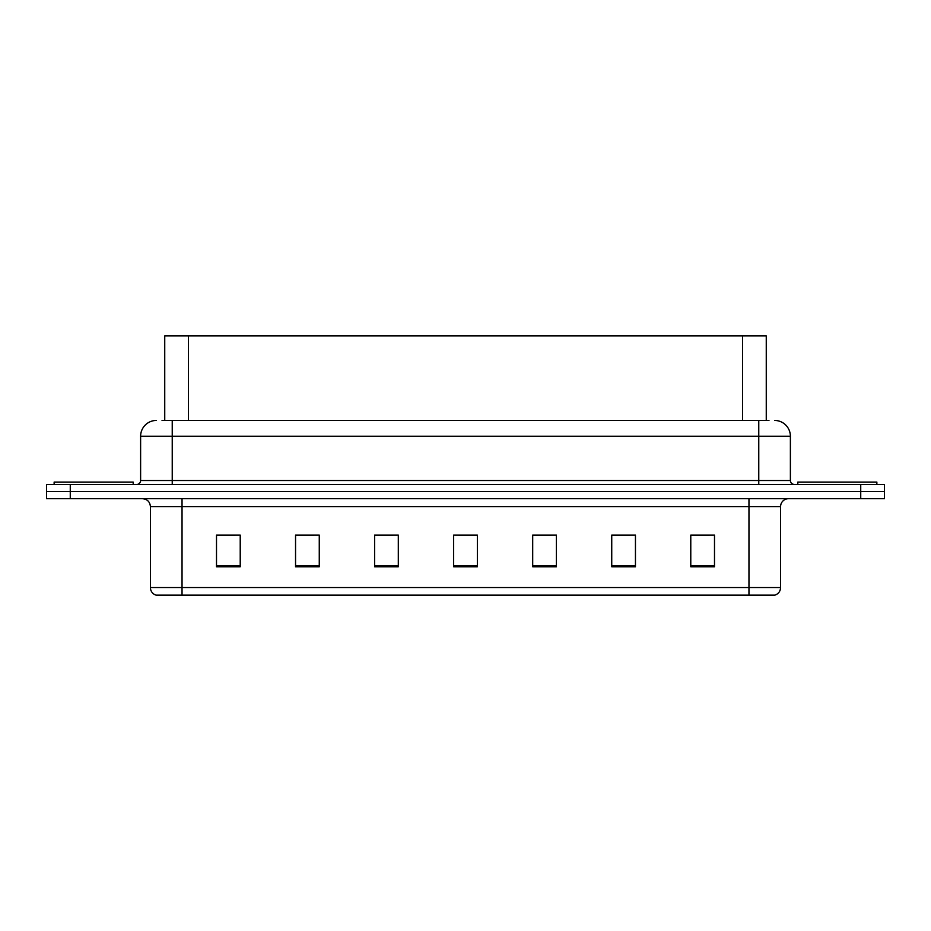 <?xml version="1.0" encoding="UTF-8"?>
<svg xmlns="http://www.w3.org/2000/svg" width="931" height="931" viewBox="0 0 931 931"><rect width="100%" height="100%" fill="white"/><g stroke="black" fill="none" stroke-linecap="round" stroke-linejoin="round"><path stroke-width="1.4" d="M164.74 420.44L164.74 335.858L766.26 335.858L766.26 420.44M780.585 587.554C780.364 591.336 778.467 593.862 774.895 595.142L748.966 595.142L748.966 587.554L780.585 587.554L780.585 506.604A7.902 7.902 0 0 1 788.487 498.702M748.966 595.142L156.105 595.142A7.902 7.902 0 0 1 150.415 587.554L150.415 506.604C149.949 501.809 147.319 499.167 142.513 498.702M70.267 484.469L884.45 484.469L884.45 491.591L46.55 491.591L46.55 498.702L70.267 498.702L70.267 491.591L46.55 491.591L46.55 484.469L70.267 484.469L70.267 491.591L884.45 491.591L884.45 498.702L70.267 498.702M714.496 566.758L714.496 535.139L690.779 535.139L690.779 566.758L714.496 566.758M635.454 566.758L635.454 535.139L611.737 535.139L611.737 566.758L635.454 566.758M556.401 566.758L556.401 535.139L532.695 535.139L532.695 566.758L556.401 566.758M240.221 566.758L240.221 535.139L216.504 535.139L216.504 566.758L240.221 566.758M319.263 566.758L319.263 535.139L295.546 535.139L295.546 566.758L319.263 566.758M398.305 566.758L398.305 535.139L374.599 535.139L374.599 566.758L398.305 566.758M477.359 566.758L477.359 535.139L453.641 535.139L453.641 566.758L477.359 566.758M734.245 595.142L196.755 595.142M635.454 535.139L611.737 535.302L635.454 535.139M714.496 535.139L690.779 535.302L714.496 535.139M398.305 535.139L374.599 535.302L398.305 535.139M319.263 535.139L295.546 535.302L319.263 535.139M240.221 535.139L216.504 535.302L240.221 535.139M556.401 535.139L532.695 535.302L556.401 535.139M453.641 535.139L477.359 535.302L453.641 535.139M162.401 420.44L768.959 420.44M162.041 420.44L172.235 420.44L172.235 436.255L140.616 436.255L140.616 480.524A3.957 3.957 0 0 1 136.659 484.469M156.431 420.44A15.804 15.804 0 0 0 140.616 436.255M774.569 420.44A15.804 15.804 0 0 1 790.384 436.255L790.384 480.524C790.594 482.898 791.909 484.213 794.341 484.469M133.191 484.469L133.191 482.095L54.138 482.095L54.138 484.469M876.862 484.469L876.862 482.095L797.809 482.095L797.809 484.469M188.458 420.44L188.458 335.858M742.542 420.44L742.542 335.858M748.966 498.702L748.966 506.604L150.415 506.604M780.585 506.604L748.966 506.604L748.966 587.554L182.034 587.554L182.034 595.142M150.415 587.554L182.034 587.554L182.034 498.702M860.733 498.702L860.733 484.469M477.359 565.664L453.641 565.664M398.305 565.664L374.599 565.664M319.263 565.664L295.546 565.664M240.221 565.664L216.504 565.664M556.401 565.664L532.695 565.664M635.454 565.664L611.737 565.664M714.496 565.664L690.779 565.664M172.235 484.469L172.235 480.524L790.384 480.524M140.616 480.524L172.235 480.524L172.235 436.255L758.765 436.255L758.765 484.469M790.384 436.255L758.765 436.255L758.765 420.44"/></g></svg>
